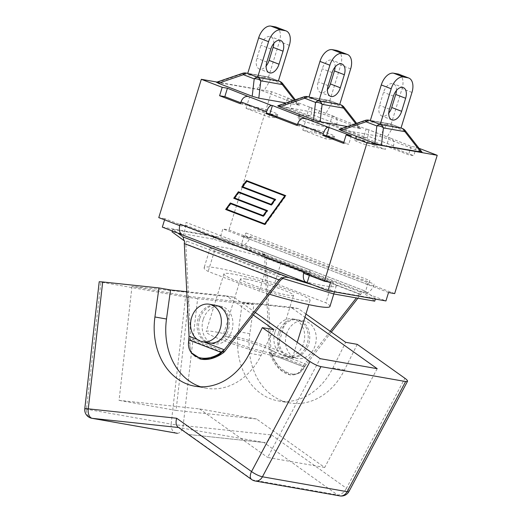 <?xml version="1.0" encoding="UTF-8"?>
<svg xmlns="http://www.w3.org/2000/svg" width="522" height="522" viewBox="0 0 522 522"><rect width="100%" height="100%" fill="white"/><g stroke="black" fill="none" stroke-linecap="round" stroke-linejoin="round"><path stroke-width="0.39" stroke-dasharray="2.61 1.96" d="M307.373 96.596A6.936 5.553 -80 0 0 303.915 97.34A6.936 0.463 71.1 0 1 303.928 96.864M277.769 105.803L322.603 113.94L360.532 128.503L347.339 126.526M343.933 107.095A6.936 1.201 -38 0 0 342.797 107.206L331.992 103.049A6.936 5.951 30.7 0 0 325.402 101.124A6.936 5.553 100 0 1 328.86 100.381A6.936 5.553 100 0 1 329.689 100.609A6.936 4.111 -69 0 1 330.145 100.733A6.936 4.111 -69 0 1 331.992 103.049L325.03 114.794M339.698 104.524L329.787 100.72L309.004 97.059M329.787 100.72L340.755 65.067A13.872 8.215 111 0 0 337.538 50.673M335.117 66.973A10.316 6.114 111 0 0 332.031 60.206A10.316 6.114 111 0 0 322.237 68.767L318.224 81.804A10.316 6.114 111 0 0 320.619 92.511A10.316 6.114 111 0 0 327.444 89.549M368.682 120.145A6.936 5.553 -80 0 0 365.224 120.889A6.936 0.463 71.1 0 1 365.237 120.412M339.078 129.352L379.755 136.412L386.339 138.337L422.109 152.248M405.242 130.637A6.936 1.201 -38 0 0 404.106 130.748L393.301 126.598A6.936 5.951 30.7 0 0 386.711 124.673A6.936 5.553 100 0 1 390.169 123.923A6.936 5.553 100 0 1 390.998 124.158A6.936 4.111 -69 0 1 391.454 124.282A6.936 4.111 -69 0 1 393.301 126.598L386.339 138.337M401.007 128.073L391.095 124.262L370.307 120.608M391.095 124.262L402.064 88.616A13.872 8.215 111 0 0 398.847 74.222M396.426 90.521A10.316 6.114 111 0 0 393.34 83.755A10.316 6.114 111 0 0 383.546 92.316L379.533 105.353A10.316 6.114 111 0 0 381.928 116.06A10.316 6.114 111 0 0 388.753 113.098M246.064 73.047A6.936 5.553 -80 0 0 242.606 73.798A6.936 0.463 71.1 0 1 242.619 73.315M216.46 82.254L257.137 89.321L263.721 91.246L299.498 105.15L286.03 102.978M282.624 83.546A6.936 1.201 -38 0 0 281.488 83.657L270.683 79.507A6.936 5.951 30.7 0 0 264.093 77.576A6.936 5.553 100 0 1 267.551 76.832A6.936 5.553 100 0 1 268.38 77.06A6.936 4.111 -69 0 1 268.837 77.191A6.936 4.111 -69 0 1 270.683 79.507L263.721 91.246M278.389 80.982L268.478 77.171L247.696 73.511M268.478 77.171L279.446 41.519A13.872 8.215 111 0 0 276.229 27.124M273.809 43.43A10.316 6.114 111 0 0 270.722 36.664A10.316 6.114 111 0 0 260.928 45.218L256.915 58.262A10.316 6.114 111 0 0 259.31 68.963A10.316 6.114 111 0 0 266.135 66.007M332.214 116.047L334.217 116.536C336.814 117.868 337.669 120.393 336.781 124.099L336.22 125.913L329.623 124.464L332.214 116.047L366.124 129.071L363.534 137.488L367.384 137.88L367.938 136.066C368.923 132.399 368.708 130.122 367.286 129.234L366.124 129.071M309.383 107.278L306.792 115.695L310.636 116.086L311.197 114.272C312.182 110.605 311.967 108.328 310.544 107.441L287.204 98.762L292.431 99.682L271.557 91.67L217.022 82.065M419.042 148.307L416.354 147.276L411.127 146.356L390.958 138.33C393.555 139.661 394.41 142.186 393.523 145.892L392.962 147.706L386.365 146.258L388.955 137.841M280.02 333.069A19.079 15.268 -80 0 0 291.061 357.368A19.079 15.268 -80 0 0 309.409 341.225A19.079 15.268 -80 0 0 297.677 319.79A19.079 15.268 -80 0 0 280.02 333.069M286.519 334.211A19.079 15.268 100 0 1 304.176 320.932A19.079 15.268 100 0 1 315.908 342.367A19.079 15.268 100 0 1 297.566 358.51A19.079 15.268 100 0 1 286.519 334.211M274.95 332.175A19.079 15.268 -80 0 0 285.991 356.474A19.079 15.268 -80 0 0 304.339 340.331A19.079 15.268 -80 0 0 292.607 318.896A19.079 15.268 -80 0 0 274.95 332.175M278.487 332.795A19.079 15.268 100 0 1 296.144 319.516A19.079 15.268 100 0 1 307.869 340.951A19.079 15.268 100 0 1 289.527 357.094A19.079 15.268 100 0 1 278.487 332.795M203.182 319.536A19.079 15.268 -80 0 0 214.222 343.835A19.079 15.268 -80 0 0 232.571 327.699A19.079 15.268 -80 0 0 220.839 306.264A19.079 15.268 -80 0 0 203.182 319.536M199.652 318.916A19.079 15.268 -80 0 0 210.692 343.215A19.079 15.268 -80 0 0 229.034 327.072A19.079 15.268 -80 0 0 217.309 305.638A19.079 15.268 -80 0 0 199.652 318.916M209.152 342.947A19.079 15.268 100 0 1 198.112 318.648A19.079 15.268 100 0 1 215.769 305.37M305.931 314.016L298.264 308.554L242.299 302.603L238.267 331.653A64.167 51.358 -80 0 0 278.174 400.883A64.167 51.358 -80 0 0 332.873 367.984L345.675 342.308M242.299 302.603L253.868 304.646L249.836 333.688A64.167 51.358 -80 0 0 289.743 402.919A64.167 51.358 -80 0 0 344.442 370.02L357.244 344.344M298.264 308.554L290.891 307.256L304.933 317.259M255.278 312.463L233.863 297.22L226.489 295.922L253.287 314.994M253.868 304.646L197.61 298.662L183.183 425.554L271.577 434.95C269.77 439.857 267.271 442.382 264.073 442.519L179.19 427.583L252.824 480.005A8.672 6.943 -80 0 0 255.16 480.997M200.696 386.815A64.167 51.358 -80 0 0 206.405 388.244A64.167 51.358 -80 0 0 261.098 355.351L273.9 329.676M186.765 291.7L226.489 295.922M177.363 433.293A8.672 5.187 96.1 0 0 183.183 425.554A8.672 0.398 6.5 0 1 171.138 424.105L185.578 297.025L197.61 298.662M185.578 297.025L100.909 282.121L86.463 409.196A8.672 6.943 -80 0 0 91.892 418.285M99.219 281.723L100.909 282.121M233.863 297.22L132.001 286.389L189.029 296.431L290.891 307.256M377.184 368.689L324.684 467.484L256.524 418.964L176.077 410.409L189.029 296.431M324.684 467.484L267.655 457.442L320.156 358.653M132.001 286.389L119.049 400.367L199.502 408.922L256.524 418.964M199.502 408.922L267.655 457.442M176.077 410.409L119.049 400.367M177.956 427.061L178.596 427.518M179.712 225.641L185.786 226.711L183.196 235.128L181.878 234.619M182.511 234.939A10.407 6.166 111 0 0 183.196 235.128L307.119 282.722M375.364 299.08L375.488 298.695L370.45 294.989L365.067 292.927A10.407 6.166 -69 0 0 373.732 285.58A10.407 6.166 111 0 0 374.254 284.105L373.798 285.586L367.658 284.51L365.067 292.927L235.768 243.265L258.86 250.279L365.172 291.113L370.45 294.989L385.941 300.94M331.339 332.103L304.306 367.064L271.89 354.614L270.964 350.68L266.207 257.998L265.646 255.101L264.993 254.853C264.047 253.033 262.305 251.611 259.76 250.593L258.86 250.279M271.89 354.614L272.758 356.624A23.49 15.197 -120.4 0 0 299.595 372.78A23.49 15.197 -120.4 0 0 303.478 368.721L304.306 367.064M365.172 291.113L362.836 292.431L362.177 292.176L357.916 298.212M374.724 301.168L362.836 292.431M264.993 254.853L212.969 239.043L213.733 236.57L172.782 229.36L177.819 233.06M162.329 227.116L220.277 237.314L235.768 243.265L213.733 236.57M334.413 291.87L334.53 291.485L375.488 298.695M312.502 284.79L334.53 291.485M224.61 351.574L190.693 338.543L190.563 339.92L223.573 352.598L223.077 351.299M281.09 277.9L283.753 278.37L282.852 278.487M190.693 338.543L185.832 243.852C185.839 242.156 186.302 241.301 187.222 241.294L184.566 240.831M265.646 255.101L262.99 254.632L264.667 257.731L359.384 294.108C360.239 292.914 360.337 292.131 359.684 291.752L362.177 292.176M330.217 331.307L303.445 365.452L269.528 352.422L264.667 257.731M359.384 294.108L356.376 297.938M228.382 336.886A27.751 2.564 17.1 0 0 222.731 336.742A27.751 2.564 17.1 0 0 248.498 347.352A27.751 2.564 17.1 0 0 275.773 353.061A27.751 2.564 17.1 0 0 258.273 345.127A27.751 2.564 17.1 0 0 228.382 336.886M246.156 279.12A27.751 2.564 -162.9 0 1 276.047 287.361A27.751 2.564 -162.9 0 1 293.547 295.295A27.751 2.564 -162.9 0 1 266.272 289.586A27.751 2.564 -162.9 0 1 240.505 278.976A27.751 2.564 -162.9 0 1 246.156 279.12M215.338 331.875A45.088 4.163 -162.9 0 1 263.91 345.27A45.088 4.163 -162.9 0 1 292.353 358.157A45.088 4.163 -162.9 0 1 248.028 348.885A45.088 4.163 -162.9 0 1 206.157 331.64A45.088 4.163 -162.9 0 1 215.338 331.875M233.106 274.109A45.088 4.163 17.1 0 0 223.925 273.874A45.088 4.163 17.1 0 0 265.802 291.113A45.088 4.163 17.1 0 0 310.12 300.391A45.088 4.163 17.1 0 0 281.684 287.505A45.088 4.163 17.1 0 0 233.106 274.109M329.943 306.492A65.824 6.081 17.1 0 0 325.878 302.819L274.722 283.165A65.824 6.081 17.1 0 0 204.109 267.779A65.824 6.081 17.1 0 0 208.174 271.453L259.33 291.1A65.824 6.081 17.1 0 0 269.548 294.258M332.227 282.187L281.064 262.533A65.824 6.081 17.1 0 0 210.451 247.147A65.824 6.081 17.1 0 0 214.516 250.821L265.672 270.468A65.824 6.081 17.1 0 0 336.285 285.86A65.824 6.081 17.1 0 0 332.227 282.187L325.878 302.819M265.672 270.468L259.33 291.1M281.064 262.533L274.722 283.165M214.516 250.821L208.174 271.453M189.055 336.259L189.16 338.276L190.563 339.92L189.16 338.276L188.99 342.412L191.306 352.702M269.528 352.422L269.809 353.87L302.819 366.548L303.445 365.452M269.809 353.87L271.062 352.696L269.802 353.87C274.552 365.654 281.221 372.636 289.788 374.822C295.902 375.664 300.241 372.904 302.825 366.555L304.978 365.72L302.819 366.548M304.978 365.72L302.799 369.119L298.564 373.38L289.938 374.835L279.511 368.806L272.047 357.035L270.964 350.68L306.173 364.199L304.978 365.72M199.848 358.908C191.633 356.082 188.533 349.753 190.556 339.92M188.599 341.806L188.99 342.412M212.969 239.043L172.019 231.833M303.478 368.721L302.799 369.119M272.758 356.624L272.047 357.035M172.293 230.939L172.782 229.36M297.148 125.515L303.745 126.963L306.336 118.546M240.401 103.721L247.004 105.17L249.594 96.753M240.701 102.749L269.828 113.94L276.582 114.625A12.215 1.129 17.1 0 0 277.795 114.501A12.215 1.129 17.1 0 0 271.192 111.395A12.215 1.129 17.1 0 0 258.592 107.715L247.004 105.17L246.038 108.308L257.627 110.853A12.215 1.129 17.1 0 1 270.226 114.533A12.215 1.129 17.1 0 1 276.836 117.639A12.215 1.129 17.1 0 1 275.616 117.763L268.863 117.078L246.038 108.308M343.828 142.356L348.748 144.248L343.528 143.328M297.442 124.543L326.57 135.733L333.323 136.418A12.215 1.129 17.1 0 0 334.543 136.294A12.215 1.129 17.1 0 0 327.94 133.188A12.215 1.129 17.1 0 0 315.334 129.508L303.745 126.963L302.78 130.102L314.368 132.647A12.215 1.129 17.1 0 1 326.974 136.327A12.215 1.129 17.1 0 1 333.578 139.433A12.215 1.129 17.1 0 1 332.357 139.557L325.611 138.865L302.78 130.102M392.962 147.706L413.763 155.693L408.537 154.773L386.365 146.258L374.776 143.713A12.215 1.129 17.1 0 1 362.17 140.033A12.215 1.129 17.1 0 1 355.567 136.927A12.215 1.129 17.1 0 1 356.787 136.803L363.534 137.488L284.62 107.18L289.84 108.1L310.636 116.086M336.22 125.913L367.384 137.88M249.881 237.993L250.338 236.512A10.407 6.166 -69 0 1 249.81 237.98A10.407 6.166 111 0 1 241.144 245.333L243.735 236.916L249.881 237.993L229.008 229.98L222.868 228.897L220.277 237.314M247.076 181.31L243.095 186.843L275.89 199.437L271.812 205.113L271.362 204.937M242.586 186.752L243.095 186.843M275.375 199.345L275.89 199.437M271.296 205.022L271.812 205.113M239.017 192.514L235.037 198.053L267.832 210.647L263.754 216.317L263.303 216.147M234.528 197.962L235.037 198.053M267.323 210.555L267.832 210.647M263.245 216.232L263.754 216.317M230.959 203.724L226.985 209.257L265.169 223.925M226.47 209.172L226.985 209.257M271.688 204.441L238.835 191.933M238.378 191.757L238.893 191.848M263.63 215.651L230.776 203.136M230.326 202.967L230.835 203.058M264.843 224.421L265.293 224.59L286.082 195.665L246.886 180.723M264.778 224.506L265.293 224.59M285.573 195.58L286.082 195.665M246.436 180.547L246.952 180.638M388.531 292.522L222.868 228.897M309.357 275.446L309.709 274.304A1.559 0.927 -69 0 1 309.605 274.278A1.559 0.927 -69 0 1 309.246 272.66L310.055 270.018L186.132 222.424L185.323 225.067A1.559 0.927 111 0 0 185.682 226.685A1.559 0.927 111 0 0 185.786 226.711L164.913 218.698L164.567 219.84M304.026 271.74A10.407 6.166 111 0 0 303.634 273.234A10.407 6.166 -69 0 1 303.634 273.234L309.709 274.304L187.424 226.998L330.583 282.324M351.339 135.831L348.748 144.248M287.204 98.762L284.62 107.18M411.127 146.356L408.537 154.773M416.354 147.276L413.763 155.693M394.671 293.605L373.798 285.586M164.913 218.698L158.773 217.615M292.431 99.682L289.84 108.1M271.557 91.67L229.008 229.98M269.828 113.94L268.863 117.078M310.055 270.018A4.333 2.571 111 0 0 311.06 274.513A4.333 2.571 111 0 0 311.347 274.592M187.424 226.998A4.333 2.571 -69 0 1 187.137 226.92A4.333 2.571 -69 0 1 186.132 222.424M326.57 135.733L325.611 138.865M245.927 232.949L369.85 280.542L369.034 283.185A1.559 0.927 -69 0 1 367.658 284.51L243.735 236.916A1.559 0.927 111 0 0 245.112 235.592L245.927 232.949A4.333 2.571 -69 0 1 242.097 236.623M366.02 284.216A4.333 2.571 111 0 0 369.85 280.542M362.575 140.627L385.399 149.396L386.365 146.258L363.534 137.488L362.575 140.627L355.821 139.942A12.215 1.129 17.1 0 0 354.601 140.066A12.215 1.129 17.1 0 0 361.204 143.172A12.215 1.129 17.1 0 0 373.811 146.852L385.399 149.396M328.658 127.603L329.623 124.464L318.028 121.92L317.063 125.058L328.658 127.603L305.827 118.833L299.073 118.148A12.215 1.129 17.1 0 0 297.86 118.272A12.215 1.129 17.1 0 0 304.463 121.378A12.215 1.129 17.1 0 0 317.063 125.058M318.028 121.92A12.215 1.129 17.1 0 1 305.429 118.24A12.215 1.129 17.1 0 1 298.825 115.134A12.215 1.129 17.1 0 1 300.039 115.01L306.792 115.695L305.827 118.833M318.446 112.863L325.402 101.124L303.915 97.34L278.878 105.901M309.031 96.968L329.689 100.609L339.718 104.459M358.868 127.786L342.797 107.206A6.936 4.111 111 0 0 340.951 104.883M355.73 123.655L359.665 128.699M350.667 68.878L340.755 65.067M328.142 85.615L318.224 81.804M332.149 72.578L322.237 68.767M379.755 136.412L386.711 124.673L365.224 120.889L340.187 129.443M370.339 120.517L390.998 124.158L401.026 128.007M420.177 151.334L404.106 130.748A6.936 4.111 111 0 0 402.26 128.432M411.975 92.42L402.064 88.616M393.457 96.12L383.546 92.316M389.451 109.163L379.533 105.353M257.137 89.321L264.093 77.576L242.606 73.798L217.57 82.352M247.722 73.426L268.38 77.06L278.409 80.917M297.56 104.243L281.488 83.657A6.936 4.111 111 0 0 279.642 81.341M294.421 100.113L298.356 105.15M289.358 45.329L279.446 41.519M266.833 62.066L256.915 58.262M270.84 49.029L260.928 45.218M310.212 107.362L333.636 116.36M249.836 333.688L238.267 331.653M344.442 370.02L332.873 367.984M271.577 434.95L346.458 488.259L404.902 378.274M249.529 353.316L261.098 355.351M348.996 491.43A8.672 1.958 28 0 0 346.458 488.259A8.672 4.855 -54.6 0 1 337.499 494.908L263.858 442.486L188.344 434.461L264.073 442.519M339.835 495.9A8.672 6.943 100 0 1 337.499 494.908L252.824 480.005A8.672 4.855 -54.6 0 1 251.637 479.516M176.56 433.195A8.672 6.943 100 0 1 171.138 424.105L86.463 409.196A8.672 0.398 6.5 0 1 84.779 408.765M204.193 342.073L197.179 339.378M360.917 294.375L266.207 257.998M187.222 241.294L283.753 278.37M280.549 280.229L185.832 243.852M359.514 291.707L262.99 254.632M393.523 145.892L367.938 136.066M366.953 129.156L390.378 138.154M336.781 124.099L311.197 114.272M250.338 236.512L374.254 284.105M276.582 114.625L275.616 117.763M258.592 107.715L257.627 110.853M185.323 225.067L309.246 272.66M333.323 136.418L332.357 139.557M315.334 129.508L314.368 132.647M245.112 235.592L369.034 283.185M374.776 143.713L373.811 146.852M356.787 136.803L355.821 139.942M300.039 115.01L299.073 118.148M339.731 104.42L330.145 100.733A6.936 6.936 0 0 0 328.86 100.381L309.05 96.89M360.806 128.699L356.63 123.349M330.53 96.322L320.619 92.511M341.943 64.017L332.031 60.206M401.04 127.962L391.454 124.282A6.936 6.936 0 0 0 390.169 123.923L370.359 120.438M403.252 87.559L393.34 83.755M391.839 119.864L381.928 116.06M278.422 80.871L268.837 77.191A6.936 6.936 0 0 0 267.551 76.832L247.741 73.348M299.498 105.15L295.322 99.806M269.221 72.773L259.31 68.963M280.634 40.468L270.722 36.664M291.061 357.368L297.566 358.51M297.677 319.79L304.176 320.932M285.991 356.474L289.527 357.094M292.607 318.896L296.144 319.516M210.692 343.215L214.222 343.835M217.309 305.638L220.839 306.264M278.174 400.883L289.743 402.919M194.837 386.208L206.405 388.244M259.76 250.593L364.95 290.989M263.166 254.684L359.684 291.752M240.505 278.976L222.731 336.742M293.547 295.295L275.773 353.061M223.925 273.874L206.157 331.64M310.12 300.391L308.822 304.626M297.22 342.328L292.353 358.157M336.285 285.86L333.793 293.964M210.451 247.147L204.109 267.779M299.595 372.78L298.571 373.387M367.286 129.234L390.958 138.33M310.544 107.441L334.217 116.536M277.795 114.501L276.836 117.639M309.605 274.278L185.682 226.685M187.137 226.92L311.06 274.513M334.543 136.294L333.578 139.433M355.567 136.927L354.601 140.066M298.825 115.134L297.86 118.272"/><path stroke-width="0.78" d="M303.928 96.864A6.936 0.463 71.1 0 1 304.711 98.247A6.936 4.111 -69 0 1 308.202 96.824A6.936 5.553 -80 0 0 307.373 96.596A6.936 6.936 0 0 0 303.928 96.864L277.769 105.803L278.017 106.09L279.675 106.808L304.711 98.247L315.523 102.403A6.936 5.207 6.6 0 1 322.107 104.328A6.936 5.553 -80 0 0 319.014 100.974A6.936 4.111 111 0 0 315.523 102.403L313.513 119.806L279.675 106.808M347.339 126.526L320.103 121.73L313.513 119.806M320.103 121.73L322.107 104.328L343.593 108.113A6.936 1.201 -38 0 0 343.933 107.095A6.936 6.936 0 0 0 340.951 104.883A6.936 4.111 111 0 0 340.501 104.759A6.936 5.553 100 0 1 343.593 108.113L355.73 123.655M332.22 49.649A13.872 8.215 111 0 0 319.966 61.407L309.004 97.059L318.916 100.87L339.698 104.524L350.667 68.878A13.872 8.215 -69 0 0 347.45 54.484A13.872 8.215 -69 0 0 346.536 54.229L342.138 53.453L332.22 49.649L336.625 50.419L346.536 54.229M318.916 100.87L329.884 65.217A13.872 8.215 -69 0 1 342.138 53.453M332.149 72.578A10.316 6.114 -69 0 1 341.943 64.017A10.316 6.114 -69 0 1 344.337 74.718L340.324 87.761A10.316 6.114 -69 0 1 330.53 96.322A10.316 6.114 -69 0 1 328.142 85.615L332.149 72.578M347.45 54.484L337.538 50.673A13.872 8.215 111 0 0 336.625 50.419M327.444 89.549A10.316 6.114 111 0 0 330.413 83.951L334.419 70.914A10.316 6.114 111 0 0 335.117 66.973M365.237 120.412A6.936 0.463 71.1 0 1 366.02 121.796A6.936 4.111 -69 0 1 369.511 120.373A6.936 5.553 -80 0 0 368.682 120.145A6.936 6.936 0 0 0 365.237 120.412L339.078 129.352L340.983 130.356L366.02 121.796L376.832 125.946A6.936 5.207 6.6 0 1 383.416 127.877A6.936 5.553 -80 0 0 380.323 124.523A6.936 4.111 111 0 0 376.832 125.946L374.822 143.348L340.983 130.356M405.242 130.637A6.936 6.936 0 0 0 402.26 128.432A6.936 4.111 111 0 0 401.809 128.308A6.936 5.553 100 0 1 404.902 131.655A6.936 1.201 -38 0 0 405.242 130.637L422.109 152.248L381.412 145.279L374.822 143.348M381.275 84.955L370.307 120.608L380.225 124.412L401.007 128.073L411.975 92.42A13.872 8.215 -69 0 0 408.759 78.026A13.872 8.215 -69 0 0 407.845 77.778L403.447 77.002L393.529 73.191A13.872 8.215 111 0 0 381.275 84.955L391.193 88.766A13.872 8.215 -69 0 1 403.447 77.002M393.529 73.191L397.934 73.967L407.845 77.778M408.759 78.026L398.847 74.222A13.872 8.215 111 0 0 397.934 73.967M388.753 113.098A10.316 6.114 111 0 0 391.722 107.499L395.728 94.462A10.316 6.114 111 0 0 396.426 90.521M380.225 124.412L391.193 88.766M393.457 96.12A10.316 6.114 -69 0 1 403.252 87.559A10.316 6.114 -69 0 1 405.646 98.266L401.633 111.303A10.316 6.114 -69 0 1 391.839 119.864A10.316 6.114 -69 0 1 389.451 109.163L393.457 96.12M242.619 73.315A6.936 0.463 71.1 0 1 243.402 74.705A6.936 4.111 -69 0 1 246.893 73.276A6.936 5.553 -80 0 0 246.064 73.047A6.936 6.936 0 0 0 242.619 73.315L216.46 82.254L218.366 83.259L243.402 74.705L254.214 78.855A6.936 5.207 6.6 0 1 260.798 80.779A6.936 5.553 -80 0 0 257.705 77.432A6.936 4.111 111 0 0 254.214 78.855L252.204 96.257L218.366 83.259M286.03 102.978L258.795 98.182L252.204 96.257M258.795 98.182L260.798 80.779L282.285 84.564A6.936 1.201 -38 0 0 282.624 83.546A6.936 6.936 0 0 0 279.642 81.341A6.936 4.111 111 0 0 279.192 81.21A6.936 5.553 100 0 1 282.285 84.564L294.421 100.113M258.658 37.865L247.696 73.511L257.607 77.321L278.389 80.982L289.358 45.329A13.872 8.215 -69 0 0 286.141 30.935A13.872 8.215 -69 0 0 285.227 30.681L280.829 29.911L270.911 26.1A13.872 8.215 111 0 0 258.658 37.865L268.576 41.669A13.872 8.215 -69 0 1 280.829 29.911M257.607 77.321L268.576 41.669M270.84 49.029A10.316 6.114 -69 0 1 280.634 40.468A10.316 6.114 -69 0 1 283.028 51.176L279.016 64.213A10.316 6.114 -69 0 1 269.221 72.773A10.316 6.114 -69 0 1 266.833 62.066L270.84 49.029M270.911 26.1L275.316 26.876L285.227 30.681M286.141 30.935L276.229 27.124A13.872 8.215 111 0 0 275.316 26.876M266.135 66.007A10.316 6.114 111 0 0 269.104 60.402L273.11 47.365A10.316 6.114 111 0 0 273.809 43.43M217.022 82.065L201.322 79.305L222.196 87.318L227.416 88.238L248.165 96.44C244.909 96.152 242.508 97.973 240.962 101.907L240.401 103.721L219.605 95.735L224.825 96.655L240.701 102.749M271.59 105.437L272.419 105.522L269.828 113.94L265.985 113.548L266.546 111.734C267.956 107.747 269.639 105.653 271.59 105.437L248.165 96.44M329.16 127.316L326.57 135.733L322.726 135.342L323.288 133.528C324.697 129.541 326.38 127.446 328.331 127.231L351.339 135.831L346.119 134.911L366.986 142.93L437.221 155.295L419.042 148.307M209.27 304.228L215.769 305.37A19.079 15.268 100 0 1 227.501 326.805A19.079 15.268 100 0 1 209.152 342.947L202.653 341.799A19.079 15.268 -80 0 0 221.002 325.663A19.079 15.268 -80 0 0 209.27 304.228A19.079 15.268 -80 0 0 191.613 317.5A19.079 15.268 -80 0 0 202.653 341.799M405.64 381.543L347.104 491.685L262.435 476.782L320.965 366.633L405.64 381.543L407.512 381.314C407.734 380.714 406.866 379.703 404.902 378.274L357.244 344.344L345.675 342.308L305.931 314.016M304.933 317.259L377.184 368.689L320.156 358.653L255.278 312.463M253.287 314.994L273.9 329.676L262.331 327.633L309.996 361.57L251.545 471.555L176.664 418.246C175.555 422.396 175.986 425.332 177.956 427.061L251.637 479.516A8.672 4.855 -54.6 0 1 251.545 471.555A8.672 1.958 28 0 0 262.435 476.782A8.672 6.943 -80 0 1 255.16 480.997L339.835 495.9A8.672 8.672 0 0 0 348.996 491.43L407.493 381.347M320.965 366.633C317.513 365.837 313.852 364.147 309.996 361.57M262.331 327.633L249.529 353.316A64.167 51.358 100 0 1 194.837 386.208A64.167 51.358 100 0 1 154.93 316.978L158.962 287.935L170.531 289.971L166.498 319.014A64.167 51.358 -80 0 0 200.696 386.815M170.531 289.971L186.765 291.7M176.664 418.246L88.277 408.843L102.697 281.952L99.219 281.723M102.697 281.952L158.962 287.935M181.878 234.619L162.329 227.116L164.567 219.84M309.357 275.446L307.119 282.722L312.502 284.79L289.41 277.776L183.098 236.942L177.819 233.06M197.179 339.378L189.055 336.259L188.599 341.806A23.49 17.363 -32.8 0 0 190.569 351.626A23.49 17.363 -32.8 0 0 219.116 353.87L224.264 349.779L223.077 351.299L223.573 352.604L224.61 351.574L280.549 280.229L282.852 278.487M189.055 336.259L184.299 243.578L279.016 279.955L224.264 349.779L204.193 342.073M279.016 279.955L281.09 277.9L333.767 293.958L374.724 301.168L375.364 299.08M183.098 236.942L183.907 240.577L184.566 240.831L184.299 243.578M281.75 278.154C283.831 277.051 286.382 276.928 289.41 277.776M333.767 293.958L334.413 291.87M356.376 297.938L330.217 331.307M269.548 294.258A65.824 6.081 17.1 0 0 329.943 306.492L333.793 293.964M191.306 352.702L201.296 359.221L210.353 358.614L219.494 354.458L223.077 351.299M223.573 352.604C215.958 358.066 208.578 360.291 201.433 359.267L199.848 358.908M219.116 353.87L219.494 354.458M172.293 230.939L172.019 231.833L183.907 240.577M357.916 298.212L331.339 332.103M437.221 155.295L394.671 293.605L388.531 292.522L385.941 300.94L327.992 290.741L330.583 282.324L324.436 281.241L303.563 273.221L304.026 271.74L180.103 224.147L179.712 225.641A10.407 6.166 111 0 0 182.511 234.939L306.434 282.532A10.407 6.166 -69 0 1 303.634 273.247M312.502 284.79L327.992 290.741M272.419 105.522L304.913 118.233C301.651 117.946 299.25 119.766 297.703 123.701L297.148 125.515L265.985 113.548M326.57 135.733L343.828 142.356M346.119 134.911L343.528 143.328L322.726 135.342M269.828 113.94L297.442 124.543M238.502 192.429L234.528 197.962L267.323 210.555L263.245 216.232L230.45 203.632L226.47 209.172L264.654 223.834L265.169 223.925L285.26 195.972L246.56 181.219L242.586 186.752L275.375 199.345L271.296 205.022L238.502 192.429L271.362 204.937M264.654 223.834L284.744 195.88L285.26 195.972M284.744 195.88L246.56 181.219M263.303 216.147L230.45 203.632M242.273 187.144L275.068 199.743L271.688 204.441L271.172 204.35L274.552 199.652L241.758 187.059L242.273 187.144L246.886 180.723M274.552 199.652L275.068 199.743M241.758 187.059L246.436 180.547L285.573 195.58L264.778 224.506L225.648 209.472L230.326 202.967L263.121 215.56L266.494 210.862L233.706 198.262L238.378 191.757L271.172 204.35M238.835 191.933L234.215 198.353L267.01 210.953L263.63 215.651L263.121 215.56M233.706 198.262L234.215 198.353M266.494 210.862L267.01 210.953M230.776 203.136L226.156 209.563L264.843 224.421M225.648 209.472L226.156 209.563M307.119 282.722A10.407 6.166 -69 0 1 306.434 282.532M179.712 225.641A10.407 6.166 -69 0 1 180.103 224.147M227.416 88.238L224.825 96.655M201.322 79.305L158.773 217.615L179.646 225.628M222.196 87.318L219.605 95.735M366.986 142.93L324.436 281.241M339.718 104.459L319.014 100.974L309.031 96.968M319.966 61.407L329.884 65.217M340.324 87.761L330.413 83.951M344.337 74.718L334.419 70.914M401.026 128.007L380.323 124.523L370.339 120.517M381.412 145.279L383.416 127.877L404.902 131.655L420.973 152.241M405.646 98.266L395.728 94.462M401.633 111.303L391.722 107.499M278.409 80.917L257.705 77.432L247.722 73.426M279.016 64.213L269.104 60.402M283.028 51.176L273.11 47.365M154.93 316.978L166.498 319.014M176.56 433.195L91.892 418.285A8.672 6.943 -80 0 0 92.263 418.337L176.938 433.247A8.672 6.943 100 0 1 176.56 433.195A8.672 8.672 0 0 0 177.147 433.273L176.938 433.247A8.672 5.187 96.1 0 0 177.147 433.273A8.672 5.187 96.1 0 0 177.363 433.293M339.835 495.9A8.672 6.943 100 0 0 347.104 491.685A8.672 1.958 28 0 0 348.996 491.43M99.213 281.763L84.779 408.765A8.672 0.398 6.5 0 1 88.277 408.843A8.672 5.187 96.1 0 0 92.263 418.337L178.596 427.518M188.886 339.998L221.308 352.448M328.331 127.231L304.913 118.233M297.703 123.701L323.288 133.528M240.962 101.907L266.546 111.734M307.373 96.596L309.05 96.89M356.63 123.349L343.933 107.095M339.731 104.42L340.951 104.883M368.682 120.145L370.359 120.438M401.04 127.962L402.26 128.432M246.064 73.047L247.741 73.348M295.322 99.806L282.624 83.546M278.422 80.871L279.642 81.341M84.779 408.765A8.672 8.672 0 0 0 91.892 418.285M251.637 479.516A8.672 8.672 0 0 0 255.16 480.997M308.822 304.626L297.22 342.328M191.274 352.722L190.569 351.626"/></g></svg>
